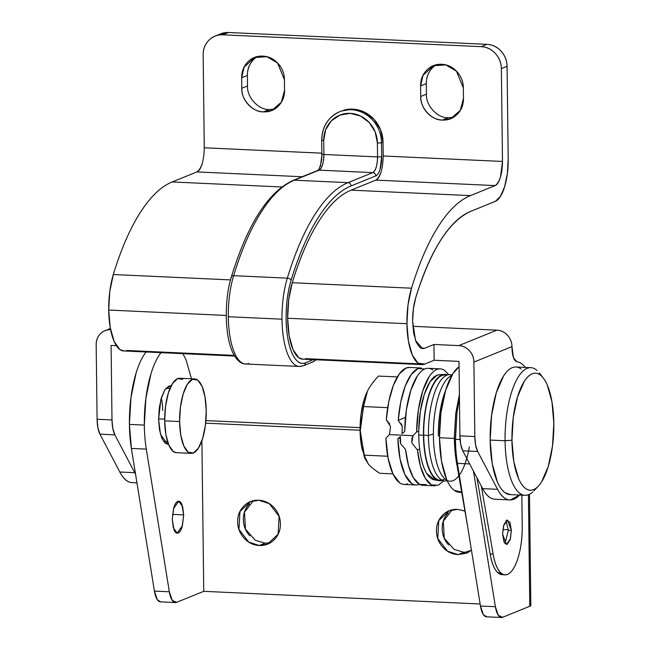 <?xml version="1.0" encoding="UTF-8"?>
<svg xmlns="http://www.w3.org/2000/svg" width="650" height="650" viewBox="0 0 650 650"><rect width="100%" height="100%" fill="white"/><g stroke="black" fill="none" stroke-linecap="round" stroke-linejoin="round"><path stroke-width="0.97" d="M452.181 509.844L443.3 521.227L444.259 538.249L454.009 549.331L463.832 552.289L458.12 554.604L447.598 551.216L437.751 538.492L438.791 520.601L449.239 510.778L457.567 509.356L464.937 511.006M253.378 500.736L244.498 512.119L245.448 529.141L255.198 540.223L265.021 543.181L259.309 545.496L248.787 542.108L238.94 529.384L239.98 511.493L250.429 501.67L258.757 500.248C264.656 500.524 269.726 502.962 273.951 507.569C278.176 512.176 280.329 517.603 280.41 523.851C280.483 530.099 278.46 535.34 274.341 539.565C270.221 543.79 265.216 545.764 259.309 545.496C253.411 545.228 248.349 542.791 244.116 538.176C239.891 533.569 237.738 528.141 237.664 521.893C237.583 515.645 239.606 510.413 243.726 506.188C247.845 501.962 252.858 499.98 258.757 500.248L269.279 503.644L279.126 516.36L278.086 534.251L267.637 544.082L259.309 545.496L265.021 543.181L270.4 542.693M508.373 529.742L502.864 529.49L508.373 529.742M183.674 514.873L172.494 514.361L183.674 514.873L182.138 526.711C181.066 530.246 179.741 532.334 178.157 532.976C176.581 533.609 175.216 532.618 174.07 529.986L172.258 519.504L173.509 508.666L178.701 501.239L182.642 506.602L183.674 514.873L182.423 525.712L177.239 533.138L173.298 527.767L172.258 519.504L173.794 507.666C174.874 504.132 176.199 502.044 177.775 501.402C179.351 500.768 180.716 501.759 181.87 504.392L183.674 514.873M158.6 419.299L160.899 399.425L164.921 389.667L170.406 385.808L171.137 385.913L168.716 386.116L164.734 389.943L161.419 397.597L159.266 407.899L158.6 419.299L159.534 430.048L161.915 438.514L165.393 443.414L168.472 444.259L167.732 444.291L160.501 434.452L158.6 419.299M160.412 601.876A21.287 7.564 92.6 0 1 154.424 591.094L131.389 448.427L129.415 424.409A69.192 24.578 92.6 0 1 146.063 351.975L143.918 355.022C140.928 359.718 138.312 365.747 136.069 373.1L130.983 397.467L129.415 424.409L144.324 425.092A69.192 24.578 92.6 0 0 146.299 449.109A69.192 24.578 -87.4 0 1 144.324 425.092L129.415 424.409A69.192 24.578 92.6 0 0 131.389 448.427L146.299 449.109L169.333 591.776L154.424 591.094L131.389 448.427L146.299 449.109L169.333 591.776L154.424 591.094L157.341 599.722L160.688 601.892M201.898 440.708L203.743 591.329L480.139 603.988L203.743 591.329L176.597 602.339A21.287 7.564 -87.4 0 1 175.321 602.558A21.287 7.564 -87.4 0 1 169.333 591.776L172.25 600.405L176.597 602.339L203.743 591.329L201.898 440.708M360.092 430.227L205.66 423.15L360.092 430.227M469.357 551.769L463.832 552.289L458.12 554.604L466.448 553.191L471.453 550.217L458.12 554.604C452.213 554.336 447.151 551.899 442.926 547.284C438.701 542.677 436.548 537.249 436.467 531.001C436.394 524.753 438.417 519.521 442.536 515.296C446.656 511.062 451.661 509.088 457.567 509.356L464.953 511.087M360.092 427.643L205.904 420.591A15.966 2.405 179.3 0 1 207.391 420.648L360.092 427.643M448.24 512.972C444.129 517.205 442.106 522.438 442.179 528.686C442.26 534.934 444.405 540.361 448.638 544.968M249.438 503.872C245.318 508.097 243.295 513.329 243.376 519.577C243.449 525.826 245.602 531.253 249.828 535.86M529.449 604.427C531.253 605.012 531.359 605.629 529.783 606.263L502.645 617.281L529.783 606.263L528.418 494.731L529.783 606.263A15.966 2.405 -0.7 0 0 530.839 605.345M486.736 616.826L483.381 614.656L480.472 606.028L495.381 606.71L473.501 471.209L495.381 606.71L498.298 615.339L502.645 617.281A21.287 7.564 -87.4 0 1 501.361 617.5A21.287 7.564 -87.4 0 1 495.381 606.71L480.472 606.028A21.287 7.564 92.6 0 0 486.452 616.817M480.472 606.028L457.429 463.369L469.674 463.929L457.429 463.369A69.192 24.578 -87.4 0 1 455.463 439.343A69.192 24.578 92.6 0 0 457.429 463.369L480.472 606.028M460.078 439.554L455.463 439.343L457.023 412.409L459.452 398.287M160.964 352.658L158.827 355.704C155.838 360.401 153.221 366.429 150.979 373.783L145.893 398.149L144.324 425.092A69.192 24.578 -87.4 0 1 155.488 361.847M191.466 378.779L185.973 359.588L182.845 353.665M231.498 277.452A3.193 1.739 17 0 1 231.432 276.64A3.193 1.739 17 0 1 233.643 275.689A55.356 19.662 92.6 0 0 228.312 316.729L281.994 319.191A55.356 19.662 -87.4 0 1 287.316 278.151L233.643 275.689L287.316 278.151A243.531 86.507 -87.4 0 1 348.034 182.65L372.783 172.616L319.101 170.154C322.075 168.074 323.668 162.841 323.879 154.464L377.561 156.926L377.39 143.008L375.213 132.048L369.281 122.566L360.498 116.001L350.204 113.368L339.958 115.066L331.329 120.827L325.626 129.773L323.716 140.554L323.879 154.464L377.561 156.926C377.349 165.303 375.757 170.536 372.783 172.616L319.101 170.154L294.361 180.196L348.034 182.65L294.361 180.196A243.531 86.507 92.6 0 0 233.643 275.689A243.531 86.507 -87.4 0 1 294.361 180.196L319.101 170.154A13.837 4.916 92.6 0 0 323.879 154.464L323.716 140.554A28.738 26.512 67.9 0 1 350.204 113.368A28.738 26.512 67.9 0 1 377.39 143.008L377.561 156.926A3.193 0.479 -0.7 0 0 381.688 156.601L381.517 142.683L383.037 142.066L383.207 155.984L502.491 161.444C502.166 174.33 499.712 182.382 495.137 185.583L375.854 180.115C380.429 176.914 382.874 168.87 383.207 155.984L502.491 161.444L501.361 68.616C501.288 62.798 499.281 57.752 495.349 53.462C491.424 49.181 486.712 46.906 481.219 46.654L222.771 34.816C217.279 34.564 212.623 36.408 208.788 40.341C204.953 44.265 203.076 49.14 203.149 54.949L204.279 147.786L321.823 153.173L204.279 147.786L203.149 54.949A21.287 19.638 67.9 0 1 214.744 36.254A21.287 19.638 67.9 0 1 222.771 34.816L481.219 46.654L486.931 44.338C492.416 44.59 497.128 46.857 501.061 51.147C504.993 55.437 507 60.483 507.065 66.292L508.202 159.128A37.261 13.236 -87.4 0 1 495.332 201.362L470.584 211.404C460.151 215.637 450.174 225.233 440.668 240.191C431.161 255.141 422.841 274.316 415.707 297.716C430.714 249.893 449.004 221.122 470.584 211.404L495.332 201.362L500.394 196.495L504.619 186.753L507.358 173.631L508.202 159.128L507.065 66.292A21.287 19.638 -112.1 0 0 486.931 44.338L228.483 32.5L486.931 44.338L481.219 46.654A21.287 19.638 67.9 0 1 501.361 68.616L507.065 66.292L501.361 68.616L502.491 161.444L500.443 177.231C499.005 181.943 497.242 184.73 495.137 185.583L375.854 180.115L351.106 190.157L470.397 195.618L495.137 185.583L470.397 195.618L351.106 190.157A236.08 83.866 92.6 0 0 292.248 282.726A47.905 17.014 92.6 0 0 287.641 318.248L406.924 323.708A47.905 17.014 -87.4 0 1 411.531 288.194L292.248 282.726L411.531 288.194A236.08 83.866 -87.4 0 1 470.397 195.618C459.201 200.159 448.5 210.454 438.303 226.493C428.106 242.531 419.185 263.096 411.531 288.194L408.005 305.061L406.924 323.708L287.641 318.248A47.905 17.014 92.6 0 0 302.364 359.133M432.372 67.917C428.253 72.142 426.238 77.382 426.311 83.631L420.599 85.946L422.963 75.465L433.371 65.715L445.827 64.919L456.462 71.167L463.344 87.904L463.474 98.426C463.548 104.674 461.524 109.915 457.405 114.14C453.286 118.365 448.281 120.339 442.374 120.071C436.475 119.803 431.413 117.358 427.188 112.751C422.955 108.144 420.802 102.716 420.729 96.468L420.599 85.946C420.526 79.698 422.549 74.466 426.668 70.233C430.788 66.007 435.793 64.033 441.699 64.301C447.598 64.569 452.66 67.015 456.893 71.622C461.118 76.229 463.271 81.656 463.344 87.904L463.474 98.426L460.281 110.411L450.71 118.657L442.374 120.071L448.086 117.756L453.473 117.268M253.451 59.719C249.332 63.952 247.309 69.184 247.382 75.433L241.678 77.748L244.034 67.267L254.443 57.525L266.898 56.721L277.542 62.969L284.416 79.706L284.546 90.228C284.619 96.476 282.604 101.717 278.484 105.942C274.365 110.167 269.352 112.141 263.453 111.873C257.546 111.605 252.484 109.168 248.259 104.553C244.034 99.946 241.881 94.518 241.8 88.27L241.678 77.748C241.597 71.5 243.62 66.267 247.739 62.042C251.859 57.809 256.864 55.835 262.771 56.103C268.669 56.379 273.739 58.817 277.964 63.424C282.189 68.031 284.342 73.458 284.416 79.706L284.546 90.228L281.361 102.221L271.781 110.459L263.453 111.873L269.157 109.558L274.544 109.07M123.955 350.967L119.819 349.505L114.14 341.494L110.24 327.641L108.713 310.05L109.793 291.403L113.319 274.527C120.973 249.438 129.894 228.873 140.091 212.834C150.288 196.796 160.989 186.501 172.185 181.959L281.808 186.981L172.185 181.959L196.926 171.917L302.193 176.743L196.926 171.917L172.185 181.959A236.08 83.866 92.6 0 0 113.319 274.527L230.498 279.898L113.319 274.527A47.905 17.014 92.6 0 0 108.713 310.05L226.257 315.437L108.713 310.05A47.905 17.014 92.6 0 0 123.443 350.935M520.585 493.837A69.192 24.578 -87.4 0 1 511.062 499.899A69.192 24.578 -87.4 0 1 497.559 489.312L482.649 488.629A69.192 24.578 92.6 0 0 496.145 499.216M420.786 348.164L424.442 348.327L422.589 348.66L415.521 340.502L412.636 321.392C412.579 312.715 413.603 304.817 415.707 297.716L413.359 308.961L412.636 321.392L413.652 333.125L416.252 342.355L420.038 347.701L424.442 348.327L420.786 348.164M219.359 34.377L228.483 32.5L222.771 34.816L228.483 32.5A21.287 19.638 -112.1 0 0 220.456 33.93M426.441 94.153L426.441 94.177C425.62 105.3 437.523 118.284 448.086 117.756L442.374 120.071C431.819 120.599 419.908 107.616 420.729 96.468L426.441 94.153L426.311 83.631L426.441 94.153L420.729 96.468L420.599 85.946L426.311 83.631A22.888 21.117 67.9 0 1 436.312 64.789M269.157 109.558L263.453 111.873C252.891 112.401 240.988 99.418 241.8 88.27L241.678 77.748L247.382 75.433L247.512 85.954C246.691 97.102 258.602 110.086 269.157 109.558L269.181 109.558M412.839 326.308L496.876 330.159L412.839 326.308M519.569 495.048L510.429 499.931C505.627 500.037 501.337 496.494 497.559 489.312L477.685 451.474L462.767 450.791L477.685 451.474L497.559 489.312L482.649 488.629L462.767 450.791A21.287 7.564 92.6 0 1 459.907 435.874L474.825 436.556L475.629 445.079L477.685 451.474A21.287 7.564 -87.4 0 1 474.825 436.556L473.915 362.074A15.966 14.731 67.9 0 0 458.811 345.605C462.922 345.792 466.456 347.498 469.406 350.707C472.355 353.925 473.858 357.711 473.915 362.074L511.981 346.629L511.997 348.116C512.322 356.216 513.931 360.758 516.823 361.741A69.192 24.578 -87.4 0 1 525.371 367.437L524.883 366.827C522.356 363.781 519.667 362.082 516.823 361.741L513.427 357.646L511.981 346.629L473.915 362.074L474.825 436.556L459.907 435.874L458.997 361.392L434.151 360.254L433.956 344.467L458.811 345.605L496.876 330.159L458.811 345.605L433.956 344.467L424.442 348.327L433.956 344.467L434.151 360.254L458.997 361.392L459.907 435.874L460.72 444.397L462.767 450.791L482.649 488.629C486.419 495.812 490.718 499.354 495.519 499.249M424.637 364.114A47.905 17.014 -87.4 0 1 421.655 364.601A47.905 17.014 -87.4 0 1 406.924 323.708L408.452 341.299L412.352 355.16L418.031 363.163L424.637 364.114L434.151 360.254L424.637 364.114M341.445 111.012L352.828 109.135L364.268 112.06L374.026 119.348L380.624 129.886L383.037 142.066L383.207 155.984M305.346 358.646L419.144 363.862M111.085 345.451L116.366 345.694L111.085 345.451L111.995 419.941L111.085 345.451M126.425 350.447L234.244 355.387M110.614 329.656A15.966 14.731 67.9 0 0 104.878 330.744A15.966 14.731 67.9 0 0 96.176 344.768L97.086 419.258L111.995 419.941L97.086 419.258L96.176 344.768C96.127 340.413 97.532 336.757 100.409 333.808C103.285 330.858 106.779 329.477 110.898 329.664M511.981 346.629C511.924 342.266 510.421 338.479 507.471 335.262C504.522 332.053 500.988 330.346 496.876 330.159A15.966 14.731 -112.1 0 1 511.981 346.629M135.541 474.159L134.737 472.688L119.827 472.006L99.946 434.168A21.287 7.564 92.6 0 1 97.086 419.258L97.89 427.773L99.946 434.168L119.827 472.006C123.597 479.196 127.888 482.739 132.697 482.633M134.737 472.688L114.855 434.85L112.808 428.456L111.995 419.941A21.287 7.564 -87.4 0 0 114.855 434.85L134.737 472.688L119.827 472.006A69.192 24.578 92.6 0 0 133.323 482.593M99.946 434.168L114.855 434.85L99.946 434.168M202.231 163.572C200.793 168.285 199.03 171.064 196.926 171.917C201.5 168.716 203.954 160.672 204.279 147.786M241.8 88.27L247.512 85.954L241.8 88.27M247.512 85.954L247.382 75.433A22.888 21.117 67.9 0 1 257.392 56.591M303.664 365.658A3.193 2.949 -112.1 0 0 305.402 362.854L313.324 359.637L305.402 362.854A3.193 2.949 67.9 0 1 302.453 365.877A55.356 19.662 -87.4 0 1 299.008 366.438A55.356 19.662 -87.4 0 1 281.994 319.191L228.312 316.729A55.356 19.662 92.6 0 0 245.334 363.984M320.401 166.498L322.043 153.863A3.193 0.479 179.3 0 0 321.831 154.05A3.193 0.479 -0.7 0 0 323.879 154.464A3.193 0.479 179.3 0 1 321.831 154.05C322.278 164.661 317.273 172.412 317.915 170.365L293.199 180.391C268.312 191.766 247.715 223.852 231.424 276.664C223.901 300.349 224.705 337.797 233.48 353.982C237.039 360.571 241.077 363.911 245.578 364L299.252 366.454L303.623 365.682L313.137 361.814L316.144 359.767M298.48 366.373A55.356 19.662 92.6 0 1 281.994 319.191A55.356 19.662 92.6 0 1 287.316 278.151A3.193 1.739 -163 0 1 291.135 280.191A240.338 85.377 -87.4 0 1 351.057 185.949A3.193 2.949 -112.1 0 0 348.034 182.65A3.193 2.949 67.9 0 1 351.057 185.949L375.798 175.906A3.193 2.949 -112.1 0 0 372.783 172.616A3.193 2.949 67.9 0 1 375.798 175.906A17.03 6.053 92.6 0 0 381.688 156.601A3.193 0.479 179.3 0 1 377.561 156.926A13.837 4.916 -87.4 0 1 372.783 172.616L348.034 182.65A243.531 86.507 92.6 0 0 287.316 278.151A3.193 1.739 17 0 1 291.135 280.191A52.163 18.525 -87.4 0 0 287.779 338.016A52.163 18.525 -87.4 0 0 305.402 362.854C301.624 364.39 298.139 362.895 294.929 358.369C291.728 353.852 289.339 347.067 287.779 338.016C286.219 328.973 285.74 319.183 286.358 308.661C286.967 298.131 288.559 288.641 291.135 280.191C298.919 254.637 308.011 233.707 318.386 217.376C328.77 201.045 339.658 190.572 351.057 185.949L375.798 175.906C377.479 175.224 378.901 172.998 380.047 169.227L381.688 156.601L381.517 142.683L383.037 142.066A31.931 29.461 -112.1 0 0 343.484 110.305M381.16 171.771C379.722 176.483 377.951 179.262 375.854 180.115L351.106 190.157C339.918 194.699 329.217 204.986 319.02 221.024C308.823 237.063 299.894 257.636 292.248 282.726L288.722 299.593L287.641 318.248L289.169 335.839L293.069 349.692L298.748 357.703L302.884 359.166M321.661 140.14A3.193 0.479 -0.7 0 0 323.716 140.554A3.193 0.479 179.3 0 1 321.661 140.14A3.193 0.479 179.3 0 1 321.872 139.953A31.931 29.461 67.9 0 1 341.957 110.923A31.931 29.461 67.9 0 1 381.517 142.683A3.193 0.479 179.3 0 1 377.39 143.008A3.193 0.479 -0.7 0 0 381.517 142.683A31.931 29.461 -112.1 0 0 341.957 110.923M317.899 170.373A3.193 2.949 67.9 0 1 319.101 170.154A3.193 2.949 -112.1 0 0 317.899 170.373M293.158 180.407A3.193 2.949 67.9 0 1 294.361 180.196A3.193 2.949 -112.1 0 0 293.158 180.407M313.178 361.798A3.193 2.949 -112.1 0 0 314.844 359.71A3.193 2.949 67.9 0 1 311.976 362.017M248.779 363.415A55.356 19.662 -87.4 0 1 244.798 363.919A55.356 19.662 -87.4 0 1 228.312 316.729A55.356 19.662 -87.4 0 1 233.643 275.689A3.193 1.739 -163 0 0 231.432 276.64M387.733 456.251L364.138 455.146L368.363 464.067C370.76 466.863 374.53 469.934 379.657 473.273L392.901 473.882L379.657 473.273C374.595 469.999 370.833 466.927 368.363 464.067L364.869 458.25L360.092 430.503A41.519 14.747 92.6 0 0 362.302 450.084M435.386 485.843A58.549 20.8 -87.4 0 1 417.462 449.954L412.303 443.568C411.409 441.35 411.637 438.726 412.994 435.679L389.456 434.598L385.905 438.271A58.549 20.8 92.6 0 0 404.723 484.429M411.905 441.911L412.994 435.679L416.626 431.974L418.348 410.231L422.744 390.894L429.219 376.642C431.657 372.946 434.2 370.557 436.857 369.476C439.514 368.396 442.089 368.704 444.6 370.402L448.727 374.668M416.658 484.973A58.549 20.8 -87.4 0 1 397.832 438.815L400.408 436.605L400.051 441.813M426.343 484.681L419.388 484.364C416.731 485.436 414.148 485.128 411.645 483.438L404.893 474.557L400.067 458.957L397.832 438.815L400.408 436.605L400.66 443.804L405.535 449.41A58.549 20.8 92.6 0 0 423.459 485.298M459.404 394.623L455.723 413.562L454.285 438.433L439.473 437.751A63.871 22.685 92.6 0 0 460.168 492.286M469.365 446.899A53.227 18.907 -87.4 0 1 448.256 480.894A53.227 18.907 -87.4 0 1 433.387 435.752A53.227 18.907 92.6 0 0 442.804 476.645M445.079 480.976A53.227 18.907 -87.4 0 1 428.423 435.524L433.379 434.038L428.423 435.524A53.227 18.907 92.6 0 0 447.176 480.724M444.779 478.814A52.674 18.712 -87.4 0 1 423.702 435.224L428.423 435.524L423.702 435.224A52.674 18.712 92.6 0 0 440.188 480.204M440.107 480.748A53.227 18.907 -87.4 0 1 423.451 435.297L423.451 435.297A53.227 18.907 92.6 0 0 442.041 480.545M439.546 374.717L436.93 375.277L430.089 381.68L424.279 394.396L420.314 411.669L418.73 431.121A52.674 18.712 92.6 0 0 418.73 434.996L423.451 435.297L418.73 434.996A52.674 18.712 92.6 0 0 419.64 449.069A52.674 18.712 92.6 0 0 434.939 479.96M508.389 530.384L511.371 530.481L510.413 538.793L506.431 544.489L502.613 534.04L504.002 542.076L507.138 544.359L510.193 539.565L511.371 530.481L509.982 522.446L506.846 520.163L503.791 524.956L502.613 534.04L503.579 525.728L507.552 520.033L511.371 530.481L508.389 530.351L506.025 520.707M525.777 495.292A63.871 22.685 -87.4 0 1 505.074 440.757L490.165 440.074A63.871 22.685 92.6 0 0 510.868 494.609M537.046 370.508A63.871 22.685 92.6 0 0 505.074 440.757L511.948 440.212A58.549 20.8 -87.4 0 1 541.255 375.822A58.549 20.8 -87.4 0 1 553.824 423.223A58.549 20.8 -87.4 0 1 537.322 487.142A58.549 20.8 -87.4 0 1 511.948 440.212L505.074 440.757A63.871 22.685 92.6 0 0 532.756 491.952M407.461 483.811C404.804 484.892 402.22 484.583 399.717 482.893L392.966 474.004L388.139 458.404L385.905 438.271L389.456 434.598L412.994 435.679L416.626 431.974A58.549 20.8 -87.4 0 1 439.587 368.867M408.931 367.445A58.549 20.8 92.6 0 0 386.295 419.794L388.863 401.277L393.356 385.426L399.295 373.937L406.047 368.062L409.711 367.469M397.832 438.815L400.051 437.921L397.832 438.815M405.438 417.69A10.652 9.823 -112.1 0 0 405.178 417.519L398.223 420.339L400.79 401.822L405.283 385.97L411.231 374.489L417.974 368.615L424.799 368.989M427.659 368.314A58.549 20.8 92.6 0 0 404.698 431.429L402.041 433.672L404.698 431.429L406.412 409.695L410.816 390.341L417.292 376.098C419.729 372.393 422.273 370.004 424.929 368.932C427.586 367.851 430.162 368.16 432.664 369.858M419.526 484.307L413.359 477.734L408.525 465.668L405.535 449.41M443.861 480.829L438.271 485.225L431.454 484.859L425.287 478.286L420.452 466.212L417.462 449.954L419.64 449.069A52.674 18.712 -87.4 0 1 418.73 434.996A52.674 18.712 -87.4 0 1 418.73 431.121L416.626 431.974L418.73 431.121A52.674 18.712 92.6 0 1 438.791 374.782M515.141 367.006A63.871 22.685 92.6 0 0 490.165 440.074L505.074 440.757A63.871 22.685 -87.4 0 1 530.059 367.689M521.032 368.932C518.196 366.86 515.263 366.446 512.233 367.673C509.202 368.899 506.309 371.686 503.555 376.025L496.308 392.714L491.611 415.212L490.165 440.074L492.196 463.531L497.404 482.007C499.614 487.053 502.141 490.612 504.977 492.684L510.494 494.626M511.948 440.212L513.273 417.422L517.579 396.801L524.225 381.501C526.752 377.52 529.401 374.969 532.179 373.848C534.958 372.718 537.648 373.1 540.247 375.001C542.847 376.894 545.163 380.161 547.194 384.792L551.956 401.724L553.824 423.223L552.5 446.014L548.194 466.635L541.548 481.934C539.021 485.916 536.372 488.467 533.593 489.588C530.814 490.718 528.125 490.336 525.525 488.434C522.925 486.541 520.609 483.275 518.586 478.652L513.817 461.711L511.948 440.212M503.571 574.584L497.307 572.179C494.049 568.766 491.66 562.713 490.157 554.019L476.913 477.701L490.157 554.019A42.583 15.129 92.6 0 0 502.897 574.633M504.977 543.676L508.389 530.311M522.218 526.086L521.844 495.146L522.218 526.086C522.34 536.112 521.3 545.48 519.098 554.166C516.888 562.859 514.02 568.913 510.486 572.325C506.951 575.729 503.555 575.729 500.289 572.317C497.031 568.904 494.642 562.843 493.139 554.149L481.325 486.119L493.139 554.149L490.157 554.019L493.139 554.149A42.583 15.129 -87.4 0 0 505.879 574.771A42.583 15.129 -87.4 0 0 522.218 526.086M455.455 438.482L454.382 438.433A63.871 22.685 92.6 0 0 456.438 462.004L467.594 526.313L456.438 462.004A63.871 22.685 -87.4 0 1 454.382 438.433L455.821 413.571L459.412 394.981M456.438 462.004L457.226 462.044L456.438 462.004M461.654 492.082L454.285 490.36C451.441 488.288 448.923 484.729 446.704 479.684L441.504 461.207L439.473 437.751L454.285 438.433L456.316 461.882L457.243 466.651M446.883 374.79A53.227 18.907 92.6 0 0 423.451 435.297A53.227 18.907 -87.4 0 1 443.674 374.465M443.723 375.017A52.674 18.712 92.6 0 0 423.702 435.224A52.674 18.712 -87.4 0 1 446.656 375.253M452.351 375.213A53.227 18.907 92.6 0 0 428.423 435.524A53.227 18.907 -87.4 0 1 448.638 374.692M433.387 435.752A53.227 18.907 -87.4 0 1 451.831 375.399A53.227 18.907 92.6 0 0 433.387 435.752M438.36 435.979A53.227 18.907 -87.4 0 1 445.591 390.463A53.227 18.907 92.6 0 0 438.36 435.979M439.473 437.751L440.911 412.888L445.616 390.398L452.855 373.701L459.062 366.722A63.871 22.685 92.6 0 0 439.473 437.751M412.303 443.568L417.462 449.954L419.64 449.069C420.932 459.761 423.296 467.919 426.741 473.541L435.151 480.017M389.724 424.011L386.295 419.794L390.536 426.554L389.456 434.598L390.536 426.554M401.18 423.646L402.269 426.278L402.041 433.672L402.269 426.278L398.223 420.339A58.549 20.8 -87.4 0 1 420.859 367.989M405.178 417.519L398.247 420.355M366.892 392.356A41.519 14.747 92.6 0 0 360.092 430.503L363.545 406.551L367.445 391.178C369.817 386.336 373.498 381.298 378.471 376.066L397.345 376.935L378.471 376.066C373.425 381.412 369.752 386.449 367.445 391.178L363.545 406.551L387.099 407.631L387.839 406.843L387.099 407.631L363.545 406.551L360.287 430.69L364.138 455.146L387.692 456.227M364.796 457.762L361.416 445.754L360.092 430.503L361.034 414.342L364.089 399.726L366.901 392.332M164.686 419.144L158.6 418.868L164.686 419.144M179.262 378.243A37.261 13.236 92.6 0 0 164.694 420.867L179.603 421.549A37.261 13.236 -87.4 0 1 194.171 378.926A37.261 13.236 -87.4 0 1 206.245 410.735L205.408 425.246L202.662 438.36L198.437 448.102L193.375 452.977L188.24 452.238L183.82 446.006L180.789 435.232L179.603 421.549L180.448 407.046L183.186 393.924L187.411 384.191L192.473 379.316L197.608 380.047L202.028 386.279L205.059 397.053L206.245 410.735A37.261 13.236 -87.4 0 1 191.677 453.359A37.261 13.236 -87.4 0 1 179.603 421.549L164.694 420.867A37.261 13.236 92.6 0 0 176.768 452.676M182.699 379.364L177.564 378.633L172.502 383.508L168.277 393.242L165.531 406.364L164.694 420.867L165.88 434.549L168.911 445.323L173.331 451.555L176.548 452.692M161.289 398.011A26.609 9.457 -87.4 0 1 162.679 410.459M449.239 510.778L450.734 510.169M250.429 501.67L251.932 501.061M501.41 617.5L486.501 616.817M160.461 601.884L175.37 602.566M529.482 494.268L530.839 605.386M267.637 544.082L269.116 543.481M466.448 553.191L467.919 552.589M450.71 118.657L452.181 118.056M271.781 110.459L273.252 109.858M494.926 499.241L509.836 499.931M302.575 359.149L421.866 364.609M136.947 482.844L132.104 482.625M123.654 350.951L234.626 356.037M110.394 328.502L105.081 330.655M220.732 33.816L216.418 35.563M255.946 56.916L254.443 57.525M434.866 65.106L433.371 65.715M321.831 154.042L321.661 140.132C322.034 126.636 328.047 117.162 339.69 111.727L341.209 111.109M363.813 455.26L364.869 458.25M434.882 485.834L422.955 485.29M404.072 484.429L416 484.973M461.711 492.391L459.387 492.286M439.392 480.122L444.275 480.894M439.302 480.667L434.419 479.895M524.997 495.292L510.079 494.609M538.306 486.176L533.829 490.904M543.262 377.983L539.232 372.864M530.839 367.689L515.929 367.006M504.181 574.754L502.06 574.657M439.238 374.733L444.169 374.416M444.21 374.961L449.142 374.644M409.427 367.453L421.354 367.998M440.245 368.867L428.317 368.314M366.673 392.819L367.047 392.015M167.537 441.618L163.524 441.439M191.222 453.367L176.312 452.676M194.634 378.926L179.717 378.243M169.975 388.456L165.961 388.269"/></g></svg>
